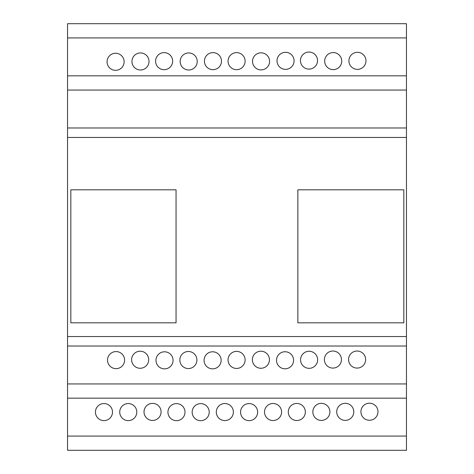 <?xml version="1.0" encoding="UTF-8"?>
<svg xmlns="http://www.w3.org/2000/svg" width="474" height="474" viewBox="0 0 474 474"><rect width="100%" height="100%" fill="white"/><g stroke="black" fill="none" stroke-linecap="round" stroke-linejoin="round"><path stroke-width="0.71" d="M115.591 70.324A8.532 8.532 0 0 1 107.059 61.792A8.532 8.532 0 0 1 115.591 53.26A8.532 8.532 0 0 1 124.123 61.792A8.532 8.532 0 0 1 115.591 70.324M140.482 70.004A8.532 8.532 0 0 1 131.95 61.472A8.532 8.532 0 0 1 140.482 52.94A8.532 8.532 0 0 1 149.014 61.472A8.532 8.532 0 0 1 140.482 70.004M164.117 69.69A8.532 8.532 0 0 1 155.585 61.158A8.532 8.532 0 0 1 164.117 52.626A8.532 8.532 0 0 1 172.649 61.158A8.532 8.532 0 0 1 164.117 69.69M188.693 70.004A8.532 8.532 0 0 1 180.161 61.472A8.532 8.532 0 0 1 188.693 52.94A8.532 8.532 0 0 1 197.225 61.472A8.532 8.532 0 0 1 188.693 70.004M212.956 69.69A8.532 8.532 0 0 1 204.424 61.158A8.532 8.532 0 0 1 212.956 52.626A8.532 8.532 0 0 1 221.488 61.158A8.532 8.532 0 0 1 212.956 69.69M236.585 69.69A8.532 8.532 0 0 1 228.053 61.158A8.532 8.532 0 0 1 236.585 52.626A8.532 8.532 0 0 1 245.117 61.158A8.532 8.532 0 0 1 236.585 69.69M261.056 69.891A8.532 8.532 0 0 1 252.524 61.359A8.532 8.532 0 0 1 261.056 52.827A8.532 8.532 0 0 1 269.588 61.359A8.532 8.532 0 0 1 261.056 69.891M285.544 69.37A8.532 8.532 0 0 1 277.012 60.838A8.532 8.532 0 0 1 285.544 52.306A8.532 8.532 0 0 1 294.076 60.838A8.532 8.532 0 0 1 285.544 69.37M308.989 69.109A8.532 8.532 0 0 1 300.457 60.577A8.532 8.532 0 0 1 308.989 52.045A8.532 8.532 0 0 1 317.521 60.577A8.532 8.532 0 0 1 308.989 69.109M333.21 69.631A8.532 8.532 0 0 1 324.678 61.099A8.532 8.532 0 0 1 333.21 52.567A8.532 8.532 0 0 1 341.742 61.099A8.532 8.532 0 0 1 333.21 69.631M357.437 69.37A8.532 8.532 0 0 1 348.905 60.838A8.532 8.532 0 0 1 357.437 52.306A8.532 8.532 0 0 1 365.969 60.838A8.532 8.532 0 0 1 357.437 69.37M116.059 368.642A8.532 8.532 0 0 1 107.527 360.11A8.532 8.532 0 0 1 116.059 351.578A8.532 8.532 0 0 1 124.591 360.11A8.532 8.532 0 0 1 116.059 368.642M140.156 368.274A8.532 8.532 0 0 1 131.624 359.742A8.532 8.532 0 0 1 140.156 351.21A8.532 8.532 0 0 1 148.688 359.742A8.532 8.532 0 0 1 140.156 368.274M164.531 368.861A8.532 8.532 0 0 1 155.999 360.329A8.532 8.532 0 0 1 164.531 351.797A8.532 8.532 0 0 1 173.063 360.329A8.532 8.532 0 0 1 164.531 368.861M188.374 368.553A8.532 8.532 0 0 1 179.842 360.021A8.532 8.532 0 0 1 188.374 351.489A8.532 8.532 0 0 1 196.906 360.021A8.532 8.532 0 0 1 188.374 368.553M212.607 368.855A8.532 8.532 0 0 1 204.075 360.323A8.532 8.532 0 0 1 212.607 351.791A8.532 8.532 0 0 1 221.139 360.323A8.532 8.532 0 0 1 212.607 368.855M236.585 368.446A8.532 8.532 0 0 1 228.053 359.914A8.532 8.532 0 0 1 236.585 351.382A8.532 8.532 0 0 1 245.117 359.914A8.532 8.532 0 0 1 236.585 368.446M260.907 368.268A8.532 8.532 0 0 1 252.375 359.736A8.532 8.532 0 0 1 260.907 351.204A8.532 8.532 0 0 1 269.439 359.736A8.532 8.532 0 0 1 260.907 368.268M285.046 368.808A8.532 8.532 0 0 1 276.514 360.276A8.532 8.532 0 0 1 285.046 351.744A8.532 8.532 0 0 1 293.578 360.276A8.532 8.532 0 0 1 285.046 368.808M309.095 368.328A8.532 8.532 0 0 1 300.563 359.796A8.532 8.532 0 0 1 309.095 351.264A8.532 8.532 0 0 1 317.627 359.796A8.532 8.532 0 0 1 309.095 368.328M332.914 368.085A8.532 8.532 0 0 1 324.382 359.553A8.532 8.532 0 0 1 332.914 351.021A8.532 8.532 0 0 1 341.446 359.553A8.532 8.532 0 0 1 332.914 368.085M357.1 368.085A8.532 8.532 0 0 1 348.568 359.553A8.532 8.532 0 0 1 357.1 351.021A8.532 8.532 0 0 1 365.632 359.553A8.532 8.532 0 0 1 357.1 368.085M103.972 420.616A8.532 8.532 0 0 1 95.44 412.084A8.532 8.532 0 0 1 103.972 403.552A8.532 8.532 0 0 1 112.504 412.084A8.532 8.532 0 0 1 103.972 420.616M128.258 420.616A8.532 8.532 0 0 1 119.726 412.084A8.532 8.532 0 0 1 128.258 403.552A8.532 8.532 0 0 1 136.79 412.084A8.532 8.532 0 0 1 128.258 420.616M152.545 420.444A8.532 8.532 0 0 1 144.013 411.912A8.532 8.532 0 0 1 152.545 403.38A8.532 8.532 0 0 1 161.077 411.912A8.532 8.532 0 0 1 152.545 420.444M176.47 420.675A8.532 8.532 0 0 1 167.938 412.143A8.532 8.532 0 0 1 176.47 403.611A8.532 8.532 0 0 1 185.002 412.143A8.532 8.532 0 0 1 176.47 420.675M200.692 420.675A8.532 8.532 0 0 1 192.16 412.143A8.532 8.532 0 0 1 200.692 403.611A8.532 8.532 0 0 1 209.224 412.143A8.532 8.532 0 0 1 200.692 420.675M224.836 420.592A8.532 8.532 0 0 1 216.304 412.06A8.532 8.532 0 0 1 224.836 403.528A8.532 8.532 0 0 1 233.368 412.06A8.532 8.532 0 0 1 224.836 420.592M249.105 420.651A8.532 8.532 0 0 1 240.573 412.119A8.532 8.532 0 0 1 249.105 403.587A8.532 8.532 0 0 1 257.637 412.119A8.532 8.532 0 0 1 249.105 420.651M273.048 420.545A8.532 8.532 0 0 1 264.516 412.013A8.532 8.532 0 0 1 273.048 403.481A8.532 8.532 0 0 1 281.58 412.013A8.532 8.532 0 0 1 273.048 420.545M296.813 420.515A8.532 8.532 0 0 1 288.281 411.983A8.532 8.532 0 0 1 296.813 403.451A8.532 8.532 0 0 1 305.345 411.983A8.532 8.532 0 0 1 296.813 420.515M321.372 420.408A8.532 8.532 0 0 1 312.84 411.876A8.532 8.532 0 0 1 321.372 403.344A8.532 8.532 0 0 1 329.904 411.876A8.532 8.532 0 0 1 321.372 420.408M345.25 420.373A8.532 8.532 0 0 1 336.718 411.841A8.532 8.532 0 0 1 345.25 403.309A8.532 8.532 0 0 1 353.782 411.841A8.532 8.532 0 0 1 345.25 420.373M369.447 420.26A8.532 8.532 0 0 1 360.915 411.728A8.532 8.532 0 0 1 369.447 403.196A8.532 8.532 0 0 1 377.979 411.728A8.532 8.532 0 0 1 369.447 420.26M406.455 37.92L406.455 23.7L67.545 23.7L67.545 37.92L406.455 37.92L406.455 450.3L67.545 450.3L67.545 37.92M67.545 75.84L406.455 75.84M67.545 127.98L406.455 127.98M70.827 322.824L70.827 189.819L176.05 189.819L176.05 322.824L70.827 322.824M403.83 189.819L403.83 322.824L297.856 322.824L297.856 189.819L403.83 189.819M67.545 346.02L406.455 346.02M67.545 398.16L406.455 398.16M67.545 450.3L406.455 450.3M67.545 90.06L406.455 90.06M67.545 137.46L406.455 137.46M67.545 336.54L406.455 336.54M67.545 383.94L406.455 383.94M67.545 436.08L406.455 436.08"/></g></svg>
